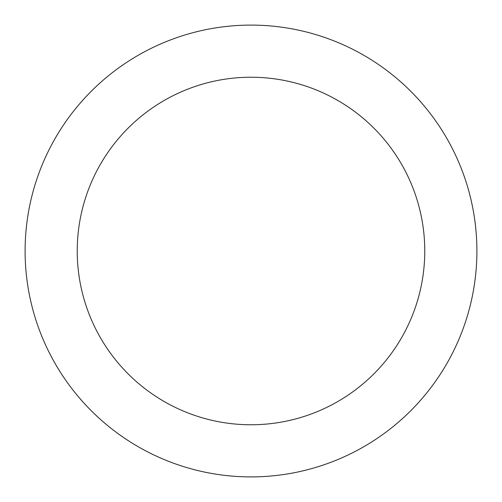 <?xml version="1.0" encoding="UTF-8"?>
<svg xmlns="http://www.w3.org/2000/svg" width="502" height="502" viewBox="0 0 502 502"><rect width="100%" height="100%" fill="white"/><g stroke="black" fill="none" stroke-linecap="round" stroke-linejoin="round"><path stroke-width="0.75" d="M424.767 251A173.767 173.767 0 0 0 251 77.233A173.767 173.767 0 0 0 77.233 251A173.767 173.767 0 0 0 251 424.767A173.767 173.767 0 0 0 424.767 251M476.9 251A225.9 225.9 0 0 0 251 25.1A225.9 225.9 0 0 0 25.1 251A225.9 225.9 0 0 0 251 476.9A225.9 225.9 0 0 0 476.9 251"/></g></svg>
